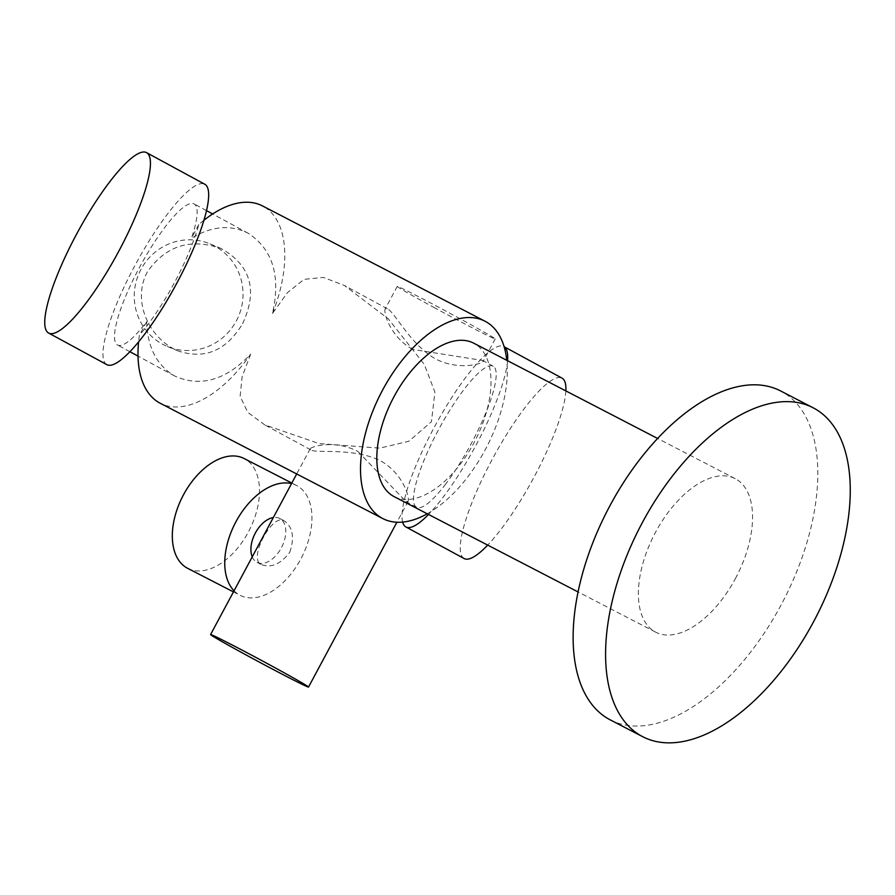 <?xml version="1.0" encoding="UTF-8"?>
<svg xmlns="http://www.w3.org/2000/svg" width="895" height="895" viewBox="0 0 895 895"><rect width="100%" height="100%" fill="white"/><g stroke="black" fill="none" stroke-linecap="round" stroke-linejoin="round"><path stroke-width="0.67" stroke-dasharray="4.47 3.36" d="M445.766 483.949A80.259 17.687 118.5 0 1 416.578 507.286A80.259 17.687 118.5 0 1 438.438 429.924A80.259 17.687 118.5 0 1 493.145 366.2A80.259 17.687 118.5 0 1 486.377 411.543A80.259 17.687 118.5 0 1 445.766 483.949M250.645 354.196L242.12 376.739L240.106 396.429L247.859 412.438L264.741 424.879L318.967 443.551L379.782 448.126L408.836 441.257L431.446 421.713L434.903 392.144L424.308 364.41L388.262 318.821L344.474 285.516L323.386 277.416L304.132 279.363L287.53 292.553L272.472 313.485C280.94 276.119 272.818 249.358 248.094 233.203C230.485 224.376 211.6 226.066 191.44 238.249A80.259 17.687 118.5 0 0 194.103 203.903A80.259 17.687 118.5 0 0 140.269 266.005A80.259 17.687 118.5 0 0 117.525 344.989A80.259 17.687 118.5 0 0 146.724 321.641C147.429 347.271 156.748 365.395 174.682 376.001C200.402 387.569 225.719 380.308 250.645 354.196A111.137 59.305 117.4 0 1 160.261 403.276M242.601 323.643C258.096 290.271 250.813 265.177 220.774 248.351C190.199 237.98 165.732 245.801 147.395 271.823C131.599 300.91 148.906 338.69 178.183 350.985C204.955 359.745 226.424 350.627 242.601 323.643M357.911 451.46L405.961 501.524L408.131 501.278C409.832 497.732 403.231 473.69 380.755 460.947C353.357 447.108 315.734 453.81 310.744 449.849L310.218 448.775C311.717 446.415 334.887 439.445 357.911 451.46M412.629 349.397C390.075 336.643 383.407 312.545 385.152 309.032L387.311 308.764C394.717 311.751 409.854 344.06 435.261 358.772C458.307 370.832 481.622 363.885 483.065 361.524L482.528 360.439L412.629 349.397M106.852 364.657A102.634 22.621 118.5 0 1 134.809 265.726A102.634 22.621 118.5 0 1 204.776 184.236M203.903 220.282A111.137 59.305 117.4 0 0 198.757 224.611C188.834 260.076 164.21 306 139.407 335.289A111.137 59.305 117.4 0 0 138.591 341.901M198.757 224.611L191.44 238.249M146.724 321.641L139.407 335.289M464.125 558.547A102.634 22.621 118.5 0 1 492.082 459.627A102.634 22.621 118.5 0 1 562.038 378.137M565.864 390.925A102.634 22.621 118.5 0 1 487.674 545.111M402.649 522.087A102.634 22.621 118.5 0 1 433.862 428.023A102.634 22.621 118.5 0 1 503.818 346.533A102.634 22.621 118.5 0 1 504.12 346.712L503.818 346.533M507.554 360.707A102.634 22.621 118.5 0 1 428.526 514.457M427.251 513.797A111.137 59.305 117.4 0 0 485.202 449.793A111.137 59.305 117.4 0 0 506.771 360.305M272.472 313.485A111.137 59.305 117.4 0 0 262.515 205.928M394.147 496.647A86.435 46.126 117.4 0 0 473.802 443.148A86.435 46.126 117.4 0 0 473.679 343.154M735.366 578.673A86.435 46.126 117.4 0 0 735.242 478.68A86.435 46.126 117.4 0 0 654.513 534.203A86.435 46.126 117.4 0 0 655.711 632.172A86.435 46.126 117.4 0 0 735.366 578.673M610.267 719.882A185.22 98.842 117.4 0 0 780.955 605.244A185.22 98.842 117.4 0 0 780.686 390.97M236.28 321.014A55.568 54.181 112.5 0 0 209.956 243.843A55.568 54.181 112.5 0 0 138.602 274.396A55.568 54.181 112.5 0 0 167.343 346.488A55.568 54.181 112.5 0 0 236.28 321.014M289.79 552.226C294.724 537.47 292.81 526.965 284.028 520.711C272.349 512.969 247.579 559.218 261.429 564.622C271.33 568.202 280.784 564.074 289.79 552.226M434.858 307.947A55.568 1.242 28.2 0 1 397.257 286.411A55.568 1.242 28.2 0 1 446.806 311.572A55.568 1.242 28.2 0 1 495.192 338.925A55.568 1.242 28.2 0 1 493.861 338.523A55.568 1.242 28.2 0 1 434.858 307.947M252.245 556.858A24.691 14.946 117.2 0 0 257.055 562.373A24.691 14.946 117.2 0 0 281.321 547.874A24.691 14.946 117.2 0 0 279.654 518.451A24.691 14.946 117.2 0 0 273.311 517.567M187.67 568.336A61.744 37.377 117.2 0 0 248.34 532.077A61.744 37.377 117.2 0 0 244.156 458.542M234.042 590.801A61.744 37.377 117.2 0 0 240.106 595.32A61.744 37.377 117.2 0 0 300.776 559.051A61.744 37.377 117.2 0 0 296.592 485.515A61.744 37.377 117.2 0 0 291.513 483.624M493.145 366.2L482.528 360.439M387.311 308.764L344.474 285.516M248.094 233.203L212.652 213.972M206.488 210.627L194.103 203.903M416.578 507.286L405.961 501.524M310.744 449.849L264.741 424.879M174.682 376.001L138.02 356.109M129.92 351.713L117.525 344.989M735.242 478.68L657.612 438.46M655.711 632.172L578.092 591.953M167.343 346.488L178.183 350.985M209.956 243.843L220.785 248.34M310.207 448.764L296.692 473.97M408.142 501.278L396.899 522.244M397.257 286.411L385.13 309.021M495.192 338.925L483.076 361.524M257.055 562.373L261.429 564.622M279.654 518.451L284.028 520.711M233.45 591.897L240.106 595.32M291.815 483.054L296.592 485.515"/><path stroke-width="1.34" d="M146.556 152.631L204.776 184.236A102.634 22.621 118.5 0 1 175.7 285.236A102.634 22.621 118.5 0 1 106.852 364.657L48.632 333.052A102.634 22.621 118.5 0 1 76.59 234.132A102.634 22.621 118.5 0 1 146.556 152.631A102.634 22.621 118.5 0 1 117.48 253.632A102.634 22.621 118.5 0 1 48.632 333.052M507.554 360.707A102.634 22.621 118.5 0 0 504.12 346.712L562.038 378.137A102.634 22.621 118.5 0 1 565.864 390.925M487.674 545.111A102.634 22.621 118.5 0 1 464.125 558.547L405.905 526.954A102.634 22.621 118.5 0 1 402.649 522.087M428.526 514.457A102.634 22.621 118.5 0 1 405.905 526.954M506.771 360.305A111.137 59.305 117.4 0 0 485.034 321.227A111.137 59.305 117.4 0 0 412.092 348.781A111.137 59.305 117.4 0 0 361.927 450.588A111.137 59.305 117.4 0 0 382.791 518.574A111.137 59.305 117.4 0 0 427.251 513.797M138.591 341.901A111.137 59.305 117.4 0 0 160.261 403.276L382.791 518.574M485.034 321.227L262.515 205.928A111.137 59.305 117.4 0 0 203.903 220.282M657.612 438.46L473.679 343.154A86.435 46.126 117.4 0 0 392.95 398.678A86.435 46.126 117.4 0 0 394.147 496.647L578.092 591.953M813.398 622.059A185.22 98.842 117.4 0 0 813.13 407.784A185.22 98.842 117.4 0 0 640.16 526.763A185.22 98.842 117.4 0 0 642.711 736.697A185.22 98.842 117.4 0 0 813.398 622.059M813.13 407.784L780.686 390.97A185.22 98.842 117.4 0 0 607.705 509.949A185.22 98.842 117.4 0 0 610.267 719.882L642.711 736.697M307.186 686.666A55.568 1.242 28.2 0 1 248.183 656.091A55.568 1.242 28.2 0 1 210.582 634.555A55.568 1.242 28.2 0 1 260.143 659.716A55.568 1.242 28.2 0 1 308.518 687.069A55.568 1.242 28.2 0 1 307.186 686.666M273.311 517.567A24.691 14.946 117.2 0 0 255.377 532.961A24.691 14.946 117.2 0 0 252.245 556.858M291.815 483.054L244.156 458.542A61.744 37.377 117.2 0 0 182.681 496.345A61.744 37.377 117.2 0 0 187.67 568.336L233.45 591.897M291.513 483.624A61.744 37.377 117.2 0 0 235.922 521.785A61.744 37.377 117.2 0 0 234.042 590.801M212.652 213.972L206.488 210.627M138.02 356.109L129.92 351.713M296.692 473.97L210.582 634.555M396.899 522.244L308.518 687.069"/></g></svg>
